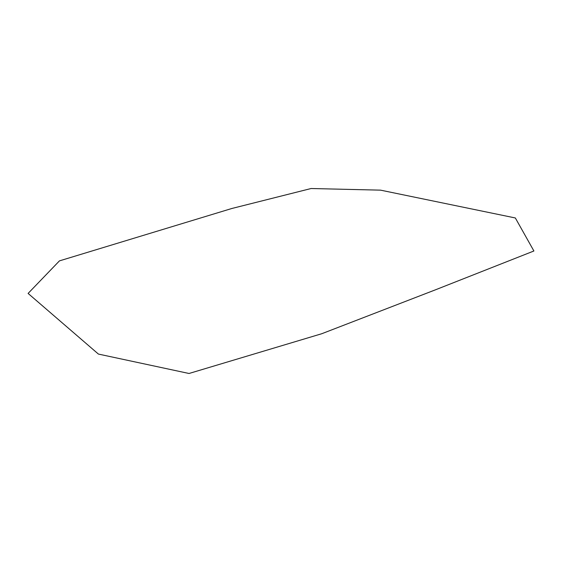 <?xml version="1.0" encoding="UTF-8"?>
<svg xmlns="http://www.w3.org/2000/svg" width="562" height="562" viewBox="0 0 562 562"><rect width="100%" height="100%" fill="white"/><g stroke="black" fill="none" stroke-linecap="round" stroke-linejoin="round"><path stroke-width="0.84" d="M515.34 217.965L533.9 250.989L435.367 289.852L321.731 333.737L189.022 373.484L98.413 354.074L28.1 293.427L59.439 260.88L231.867 208.481L311.116 188.516L380.579 190.153L515.34 217.965"/></g></svg>
